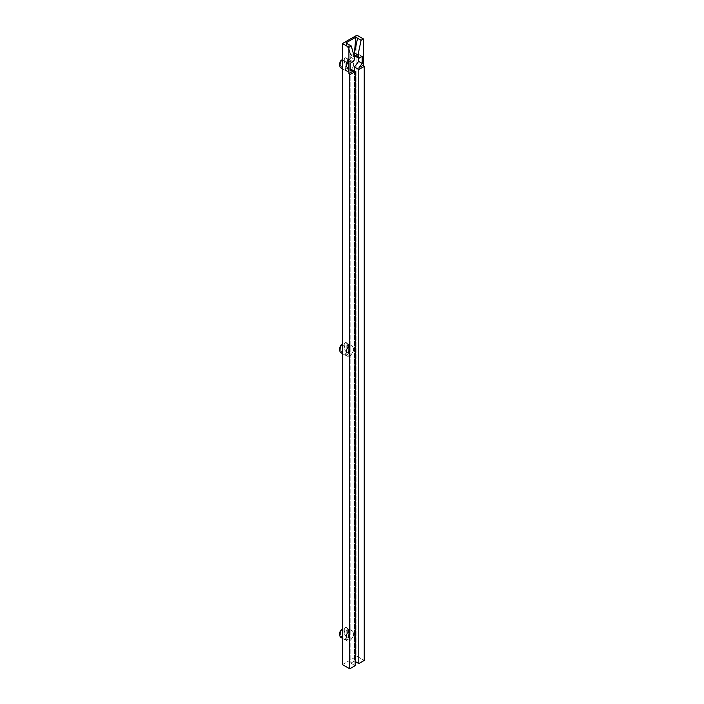 <?xml version="1.0" encoding="UTF-8"?>
<svg xmlns="http://www.w3.org/2000/svg" width="704" height="704" viewBox="0 0 704 704"><rect width="100%" height="100%" fill="white"/><g stroke="black" fill="none" stroke-linecap="round" stroke-linejoin="round"><path stroke-width="0.53" stroke-dasharray="3.52 2.64" d="M346.403 355.001L346.834 354.922A5.685 3.282 120 0 0 347.53 354.596L349.686 355.837A5.685 3.282 -60 0 1 346.843 356.118A5.685 3.282 -60 0 1 345.972 351.56A5.685 3.282 -60 0 1 349.686 346.544L347.53 345.303A5.685 3.282 120 0 0 346.834 345.778L345.4 346.245L342.434 344.652L344.96 346.113L344.96 354.596L346.403 355.001M340.947 352.713A5.685 3.282 120 0 0 342.153 352.977L342.434 353.135M346.403 639.751L346.834 639.672A5.685 3.282 120 0 0 347.53 639.346L349.686 640.587A5.685 3.282 -60 0 1 346.843 640.869A5.685 3.282 -60 0 1 345.972 636.31A5.685 3.282 -60 0 1 349.686 631.294L347.53 630.054A5.685 3.282 120 0 0 346.834 630.529L345.4 630.995L342.434 629.402L344.96 630.863L344.96 639.346L346.403 639.751M340.947 637.463A5.685 3.282 120 0 0 342.153 637.727L342.434 637.886M346.403 70.198L346.834 70.118A5.685 3.282 120 0 0 347.53 69.784L349.686 71.034A5.685 3.282 -60 0 1 346.843 71.315A5.685 3.282 -60 0 1 345.972 66.757A5.685 3.282 -60 0 1 349.686 61.741L347.53 60.5A5.685 3.282 120 0 0 346.834 60.975L345.4 61.442L342.434 59.849L344.96 61.31L344.96 69.793L346.403 70.198M340.947 67.91A5.685 3.282 120 0 0 342.153 68.174L342.434 68.332M349.686 61.741A5.685 3.282 -60 0 1 352.528 61.459A5.685 3.282 -60 0 1 353.399 66.018A5.685 3.282 -60 0 1 349.686 71.034L347.53 69.784A5.685 3.282 120 0 0 348.234 69.309L348.524 68.191L345.426 66.282A5.685 3.282 120 0 0 346.632 58.054A5.685 3.282 120 0 0 345.426 57.798L348.524 59.629L348.234 60.166A5.685 3.282 120 0 0 347.53 60.5L349.686 61.741L352.528 61.459L353.707 64.064L353.03 67.038L351.226 69.784L348.902 71.394L346.843 71.315L345.743 69.573L345.972 66.757L347.45 63.818L349.686 61.741M344.027 63.589L344.441 59.11L345.013 60.658L344.027 63.589L345.426 66.282L348.234 67.901L348.234 59.418L345.426 57.798L344.027 58.872L344.027 63.589A3.705 2.138 120 0 0 344.027 58.872L345.426 57.798A5.685 3.282 -60 0 1 347.811 60.658A5.685 3.282 -60 0 1 345.426 66.282L344.027 63.589M340.754 60.755L340.754 65.481L339.768 63.686A3.705 2.138 120 0 0 340.754 65.481L340.754 60.755M349.686 631.294A5.685 3.282 -60 0 1 352.528 631.013A5.685 3.282 -60 0 1 353.399 635.571A5.685 3.282 -60 0 1 349.686 640.587L347.53 639.346A5.685 3.282 120 0 0 348.234 638.862L348.524 637.745L345.426 635.835A5.685 3.282 120 0 0 346.632 627.616A5.685 3.282 120 0 0 345.426 627.352L348.524 629.182L348.234 629.719A5.685 3.282 120 0 0 347.53 630.054L349.686 631.294L352.528 631.013L353.707 633.618L353.03 636.592L351.226 639.346L348.902 640.948L346.843 640.869L345.743 639.126L345.972 636.31L347.45 633.371L349.686 631.294M344.027 633.142L344.441 628.663L345.013 630.212L344.027 633.142L345.426 635.835L348.234 637.454L348.234 628.971L345.426 627.352L344.027 628.426L344.027 633.142A3.705 2.138 120 0 0 344.027 628.426L345.426 627.352A5.685 3.282 -60 0 1 347.811 630.212A5.685 3.282 -60 0 1 345.426 635.835L344.027 633.142M340.754 630.309L340.754 635.034L339.768 633.239A3.705 2.138 120 0 0 340.754 635.034L340.754 630.309M349.686 346.544A5.685 3.282 -60 0 1 352.528 346.262A5.685 3.282 -60 0 1 353.399 350.821A5.685 3.282 -60 0 1 349.686 355.837L347.53 354.596A5.685 3.282 120 0 0 348.234 354.112L348.524 352.994L345.426 351.085A5.685 3.282 120 0 0 346.632 342.866A5.685 3.282 120 0 0 345.426 342.602L348.524 344.432L348.234 344.969A5.685 3.282 120 0 0 347.53 345.303L349.686 346.544L352.528 346.262L353.707 348.867L353.03 351.842L351.226 354.596L348.902 356.198L346.843 356.118L345.743 354.376L345.972 351.56L347.45 348.621L349.686 346.544M344.027 348.392L344.441 343.913L345.013 345.462L344.027 348.392L345.426 351.085L348.234 352.704L348.234 344.221L345.426 342.602L344.027 343.675L344.027 348.392A3.705 2.138 120 0 0 344.027 343.675L345.426 342.602A5.685 3.282 -60 0 1 347.811 345.462A5.685 3.282 -60 0 1 345.426 351.085L344.027 348.392M340.754 345.558L340.754 350.284L339.768 348.489A3.705 2.138 120 0 0 340.754 350.284L340.754 345.558M349.413 59.673L350.698 57.922L350.803 55.053L353.364 53.574L350.803 55.053L350.803 57.244L354.341 59.286L350.803 57.244A1.98 1.144 120 0 1 349.413 59.673L352.942 61.714L349.413 59.673L346.632 61.274L349.413 59.673M355.854 55.95L359.383 57.992L355.854 55.95L358.635 54.349L355.854 55.95A1.98 1.144 120 0 1 354.869 56.047L355.318 56.135M358.635 54.349L358.635 58.168L358.635 54.349L362.164 56.382L358.635 54.349M354.455 71.245L354.455 661.047L350.803 663.159L350.803 69.142L350.803 663.159L355.159 665.667L350.803 663.159L354.455 661.047L354.455 71.245M350.161 69.01L346.632 68.297L346.632 61.274L346.632 68.297L350.161 70.338L346.632 68.297L350.161 69.01M355.159 661.452L354.455 661.047L355.159 661.452M354.341 57.086L350.803 55.053L354.341 57.086M356.937 35.2L356.937 656.216L364.232 660.431L356.937 656.216L356.937 35.2M342.434 664.585L356.937 656.216L342.434 664.585M350.161 63.316L346.632 61.274L350.161 63.316M347.723 43.921L350.803 55.053L345.91 42.918L350.803 55.053L347.723 43.921M342.153 352.977L340.754 350.284L342.153 352.977M344.96 346.113L344.96 354.596L346.544 354.992L346.834 345.778A5.685 3.282 -60 0 1 347.53 345.303A5.685 3.282 -60 0 1 348.234 344.969L348.234 354.112A5.685 3.282 -60 0 1 347.53 354.596A5.685 3.282 -60 0 1 346.834 354.922L346.834 345.778L345.154 346.192M342.153 637.727L340.754 635.034L342.153 637.727M344.96 630.863L344.96 639.346L346.544 639.742L346.834 630.529A5.685 3.282 -60 0 1 347.53 630.054A5.685 3.282 -60 0 1 348.234 629.719L348.234 638.862A5.685 3.282 -60 0 1 347.53 639.346A5.685 3.282 -60 0 1 346.834 639.672L346.834 630.529L345.154 630.942M348.603 59.91L348.234 69.309A5.685 3.282 -60 0 1 347.53 69.784A5.685 3.282 -60 0 1 346.834 70.118L346.834 60.975A5.685 3.282 -60 0 1 347.53 60.5A5.685 3.282 -60 0 1 348.234 60.166L348.401 68.024M342.153 68.174L340.754 65.481L342.153 68.174M348.603 344.714L348.401 352.827M348.234 352.704L348.48 344.397M348.603 629.464L348.401 637.578M348.234 637.454L348.48 629.147M344.96 61.31L345.303 69.96L346.834 70.118L346.834 60.975L345.154 61.389M348.234 67.901L348.48 59.585M342.434 353.575L346.843 356.118M342.434 638.326L346.843 640.869M342.434 68.772L346.843 71.315M352.528 61.459L346.632 58.054M352.528 631.013L346.632 627.616M352.528 346.262L346.632 342.866M348.621 344.634L348.621 353.373M348.621 629.385L348.621 638.123M348.621 59.831L348.621 68.57"/><path stroke-width="1.06" d="M342.434 353.135L342.153 352.977A5.685 3.282 -60 0 1 339.768 350.108A5.685 3.282 -60 0 1 342.153 344.494L340.754 345.558A3.705 2.138 120 0 0 339.768 348.489L340.754 345.558L342.153 344.494A5.685 3.282 120 0 0 340.947 352.713L342.434 353.575M342.434 637.886L342.153 637.727A5.685 3.282 -60 0 1 339.768 634.858A5.685 3.282 -60 0 1 342.153 629.244L340.754 630.309A3.705 2.138 120 0 0 339.768 633.239L340.754 630.309L342.153 629.244A5.685 3.282 120 0 0 340.947 637.463L342.434 638.326M342.434 68.332L342.153 68.174A5.685 3.282 -60 0 1 339.768 65.305A5.685 3.282 -60 0 1 342.153 59.69L340.754 60.755A3.705 2.138 120 0 0 339.768 63.686L340.754 60.755L342.153 59.69A5.685 3.282 120 0 0 340.947 67.91L342.434 68.772M358.398 58.089L362.164 56.382L359.383 57.992A1.98 1.144 -60 0 1 358.398 58.089L357.993 54.982L361.073 40.295L363.414 38.94L356.937 35.2L342.434 43.569L342.434 664.585L349.73 668.8L355.159 665.667L349.73 668.8L349.73 74.782L355.159 71.65L355.159 665.667L355.159 71.65L353.294 70.972L348.92 73.489L348.92 47.309L351.252 45.962L354.341 57.086L354.341 59.286L354.341 57.086L351.252 45.962L345.91 42.918L355.81 37.206L354.455 52.941L357.544 38.254L355.81 37.206L354.455 52.941L357.544 38.254L361.073 40.295L363.414 38.94L363.414 65.12L359.04 67.646L358.802 69.546L359.04 67.646L363.414 65.12L364.232 66.414L364.232 660.431L364.232 66.414L358.802 69.546L358.802 663.564L358.802 69.546L354.455 67.03L354.455 71.245L354.455 67.03L358.635 61.362L362.164 63.404L358.635 61.362L358.635 58.168L358.635 61.362L354.455 67.03L358.802 69.546L364.232 66.414L363.414 65.12L363.414 38.94L356.937 35.2L342.434 43.569L348.92 47.309L348.92 73.489L349.73 74.782L349.73 668.8L342.434 664.585L342.434 43.569L348.92 47.309L351.252 45.962L345.91 42.918L355.81 37.206L361.073 40.295L357.993 54.982L354.455 52.941L353.364 53.574L354.455 52.941L354.561 55.695L358.398 58.089A1.98 1.144 -60 0 1 357.993 57.182L354.455 55.141L354.455 52.941L357.993 54.982L357.993 57.182L354.455 55.141A1.98 1.144 120 0 0 354.869 56.047M355.318 56.135L355.854 55.95M350.803 69.142L355.159 71.65L350.803 69.142M358.802 663.564L355.159 661.452L358.802 663.564L364.232 660.431L358.802 663.564M362.164 63.404L362.164 56.382L362.164 63.404L359.04 67.646L362.164 63.404M354.341 59.286A1.98 1.144 -60 0 1 352.942 61.714L350.161 63.316L350.161 70.338L350.161 63.316L353.478 61.274L354.341 59.286M353.294 70.972L350.161 70.338L355.159 71.65L349.73 74.782L348.92 73.489L353.294 70.972M339.768 348.489L339.768 350.108M339.768 63.686L339.768 65.305M339.768 633.239L339.768 634.858"/></g></svg>
